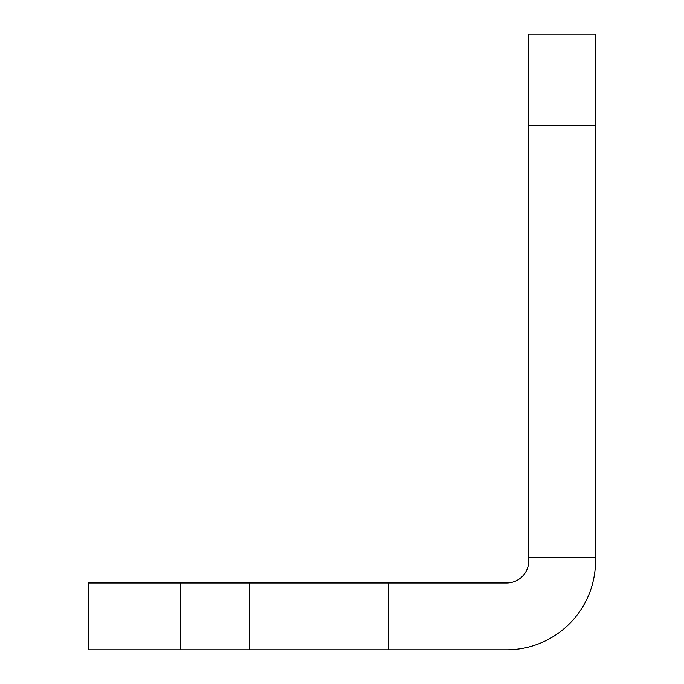 <?xml version="1.0" encoding="UTF-8"?>
<svg xmlns="http://www.w3.org/2000/svg" width="684" height="684" viewBox="0 0 684 684"><rect width="100%" height="100%" fill="white"/><g stroke="black" fill="none" stroke-linecap="round" stroke-linejoin="round"><path stroke-width="1.03" d="M595.533 125.608L528.749 125.608L528.749 34.2L595.533 34.2L595.533 560.889A88.911 88.911 0 0 1 506.622 649.8L249.258 649.8L249.258 583.016L180.662 583.016L180.662 649.8L88.467 649.8L88.467 583.016L180.662 583.016M249.258 649.8L180.662 649.8M528.749 125.608L528.749 560.889A22.127 22.127 0 0 1 506.622 583.016L249.258 583.016M388.64 649.8L388.64 583.016M595.533 557.605L528.749 557.605"/></g></svg>
